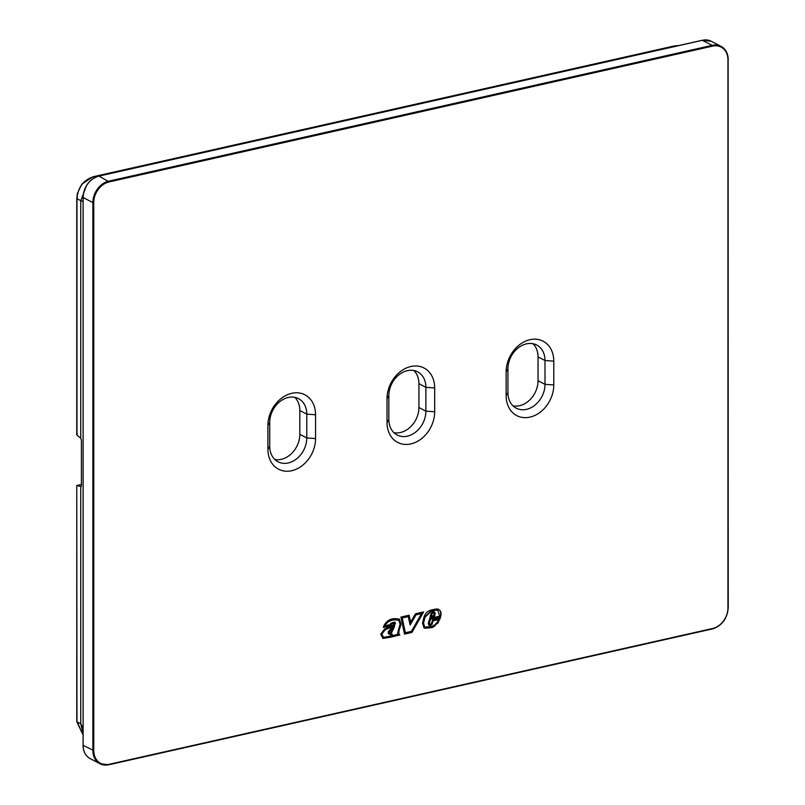 <?xml version="1.0" encoding="UTF-8"?>
<svg xmlns="http://www.w3.org/2000/svg" width="805" height="805" viewBox="0 0 805 805"><rect width="100%" height="100%" fill="white"/><g stroke="black" fill="none" stroke-linecap="round" stroke-linejoin="round"><path stroke-width="1.21" d="M394.551 622.064L390.938 623.221A3.673 2.888 -62.5 0 0 390.173 624.7L384.297 625.767C386.732 621.702 390.284 619.689 394.973 619.729L398.555 620.092M394.591 622.084A2.113 1.66 -62.5 0 1 395.235 622.728L395.245 622.748A1.761 1.379 -62.5 0 1 395.346 623.764L394.993 623.583A1.761 1.379 117.5 0 0 394.893 622.567L394.903 622.567A2.113 1.66 117.5 0 0 394.41 621.993M384.639 625.948C387.074 621.883 390.636 619.87 395.315 619.91L398.737 620.172L400.125 623.996L398.022 631.603A9.056 7.104 -62.5 0 0 397.851 632.368A5.273 4.146 -62.5 0 0 397.74 633.545A2.657 2.083 -62.5 0 0 397.891 634.39L397.891 634.39A3.441 2.697 -62.5 0 0 397.901 634.41L391.914 635.759L392.347 634.169L389.298 636.353L383.562 637.319L381.761 634.119L385.072 629.923L393.222 626.199L395.346 623.764M394.108 627.457L391.15 633.565A4.186 3.29 -62.5 0 1 390.425 633.948A3.109 2.435 -62.5 0 1 389.841 634.119L389.821 634.129A2.566 2.013 -62.5 0 1 389.167 634.099A1.872 1.469 -62.5 0 1 388.543 633.756L388.241 632.7A3.643 2.858 -62.5 0 1 388.241 632.68A3.643 2.858 -62.5 0 1 388.342 631.663L390.757 628.745A51.933 40.773 -62.5 0 1 393.424 626.823L394.601 626.028L394.108 627.457L394.068 626.391M392.669 628.645L390.767 632.539A2.918 2.294 -62.5 0 1 390.244 632.811L390.244 632.811A1.841 1.439 -62.5 0 1 389.882 632.921A1.298 1.016 -62.5 0 1 389.56 632.901L389.298 632.438A2.375 1.862 -62.5 0 1 389.358 631.744L391.22 629.711A50.665 39.777 -62.5 0 1 392.669 628.645L392.317 628.463A50.665 39.777 117.5 0 0 390.868 629.53L389.016 631.563A2.375 1.862 117.5 0 0 388.946 632.237L388.986 632.599M421.518 613.611L411.395 631.372L405.348 632.74L402.228 617.958L408.276 616.6L410.117 624.972L416.034 614.849L421.518 613.611L415.682 614.668L409.987 624.408M431.601 624.217A2.868 2.254 117.5 0 0 432.013 623.623L433.422 620.806L438.554 619.649L437.346 622.205L434.398 625.042A12.92 10.143 -62.5 0 1 433.08 625.857A12.689 9.962 -62.5 0 1 431.802 626.461L425.543 627.045A5.031 3.945 -62.5 0 1 424.678 626.743A5.031 3.945 -62.5 0 1 424.607 626.703L423.551 623.251L424.99 617.254L431.208 611.277A59.59 46.781 -62.5 0 1 434.207 610.562A22.47 17.64 -62.5 0 1 436.501 610.24A5.454 4.277 -62.5 0 1 437.88 610.381L439.691 616.167L429.779 618.401L428.451 622.758A2.576 2.023 -62.5 0 0 429.075 625.223L429.095 625.233A2.335 1.831 -62.5 0 0 430.514 625.374L430.514 625.374A3.482 2.737 -62.5 0 0 431.289 624.952A3.14 2.465 -62.5 0 0 431.923 624.438L431.923 624.438M432.355 623.805A2.868 2.254 -62.5 0 1 431.953 624.398M435.143 614.235L434.298 616.63L429.981 617.606L430.836 614.235A2.928 2.304 -62.5 0 1 432.114 612.313A2.616 2.053 -62.5 0 1 432.869 611.911L432.879 611.901A2.596 2.043 -62.5 0 1 434.227 612.001A2.596 2.043 -62.5 0 1 434.841 612.555L434.851 612.565A2.526 1.982 -62.5 0 1 435.123 613.33A2.948 2.314 -62.5 0 1 435.153 614.155L433.945 616.449L430.051 617.324M433.452 613.058A1.328 1.047 117.5 0 0 432.617 612.887L432.969 613.068A1.348 1.057 -62.5 0 0 432.577 613.279L432.577 613.289A1.66 1.308 -62.5 0 0 431.852 614.366L431.41 616.087L431.5 614.185A1.66 1.308 117.5 0 1 432.225 613.108L432.577 613.289M432.969 613.068A1.328 1.047 -62.5 0 1 434.106 614.165L433.603 615.594L431.41 616.087M399.139 618.965L401.101 624.227L399.31 619.055L395.416 618.703C390.073 618.461 386.078 621.118 383.442 626.703L383.321 627.437L390.999 625.706L383.361 627.165M389.701 637.359L390.254 636.514L389.701 637.359L382.969 638.435L380.715 634.239L384.75 628.856L392.89 625.153L394.289 623.483A0.845 0.664 117.5 0 0 394.048 623.231L393.705 623.05A0.845 0.664 117.5 0 0 393.685 623.04L391.321 623.744A2.405 1.892 117.5 0 0 390.747 625.032L390.656 625.525M393.675 623.03L391.673 623.915A2.405 1.892 117.5 0 0 391.089 625.213L390.999 625.706M389.348 637.178L382.798 638.345M400.749 624.046L398.676 631.543A7.788 6.118 117.5 0 0 398.535 632.207L398.535 632.217A4.005 3.15 117.5 0 0 398.445 633.112A1.389 1.087 117.5 0 0 398.525 633.535A2.174 1.711 117.5 0 0 398.696 633.857L399.491 634.984L390.516 637.007M391.854 634.511L391.914 635.759M383.391 637.218L381.419 633.938L384.73 629.731L392.88 626.018L394.993 623.583M401.101 624.227L398.676 631.543M390.606 636.695L390.445 637.278L399.491 634.984M398.525 633.535L398.867 633.716A2.174 1.711 117.5 0 0 399.039 634.038L399.833 635.165M399.028 631.724A7.788 6.118 117.5 0 0 398.877 632.388L398.877 632.398A4.005 3.15 117.5 0 0 398.797 633.294A1.389 1.087 117.5 0 0 398.867 633.716M434.801 613.974A2.948 2.314 117.5 0 0 434.781 613.148A2.526 1.982 117.5 0 0 434.499 612.384L434.499 612.384M410.631 622.114L415.511 613.782L423.611 611.951L411.929 632.448L404.502 634.119L400.91 617.063L409.111 615.221L410.631 622.114L408.819 615.282M411.929 632.448L404.442 633.867M423.098 612.072L411.576 632.267M405.348 632.74L401.886 617.777L408.276 616.6M437.99 609.033C440.556 610.512 441.311 613.028 440.234 616.58L430.162 619.246L429.447 622.919A1.318 1.026 117.5 0 0 430.041 624.247L430.051 624.247A1.087 0.855 117.5 0 0 430.383 624.227A2.214 1.741 117.5 0 0 430.856 623.966L430.896 623.935A1.872 1.469 117.5 0 0 431.49 623.332L432.677 619.78L440.345 618.059L439.892 619.045L439.862 618.16M423.933 627.779A6.299 4.941 117.5 0 0 424.819 628.061L425.161 628.242A6.299 4.941 117.5 0 1 424.094 627.87A6.299 4.941 117.5 0 1 424.004 627.82L422.534 623.171L423.973 617.153C425.312 613.209 427.707 610.854 431.158 610.099A60.858 47.777 117.5 0 1 434.217 609.365A23.737 18.636 117.5 0 1 436.642 609.023A6.722 5.273 117.5 0 1 438.333 609.204L438.343 609.214C440.909 610.693 441.653 613.209 440.587 616.761L440.114 617.012M440.466 617.194L430.162 619.246M431.611 627.427L424.819 628.061M431.621 627.417A13.957 10.958 117.5 0 0 433.02 626.763A14.188 11.139 117.5 0 0 434.469 625.857L438.172 622.768L439.54 618.864M425.161 628.242L431.963 627.608A13.957 10.958 117.5 0 0 433.362 626.944A14.188 11.139 117.5 0 0 434.811 626.038L434.469 625.857M434.479 625.857L437.819 622.587M429.095 622.738A1.318 1.026 117.5 0 0 429.498 624.026M429.045 625.203A2.335 1.831 117.5 0 0 430.172 625.193M430.202 625.183A3.482 2.737 117.5 0 0 430.937 624.771A3.14 2.465 117.5 0 0 431.571 624.257M432.013 623.623L433.07 620.625L438.554 619.649M437.528 610.2A5.454 4.277 117.5 0 0 436.149 610.059A22.47 17.64 117.5 0 0 433.855 610.381A59.59 46.781 117.5 0 0 430.856 611.096L424.638 617.073L423.209 623.07L424.255 626.521A5.031 3.945 117.5 0 0 424.336 626.562A5.031 3.945 117.5 0 0 424.406 626.602M430.514 619.427L429.447 622.919M437.809 622.607L439.892 619.045M390.807 633.374L393.756 627.276M388.684 633.877A1.872 1.469 117.5 0 0 388.815 633.917A2.566 2.013 117.5 0 0 389.469 633.948A3.109 2.435 117.5 0 0 390.073 633.766A4.186 3.29 117.5 0 0 390.797 633.384M274.807 459.484A22.178 17.408 117.5 0 0 299.812 434.328L306.786 437.95A22.178 17.408 117.5 0 1 297.025 458.508A22.178 17.408 117.5 0 1 278.027 461.798A22.178 17.408 117.5 0 1 269.725 446.292L269.725 422.474L267.914 425.473A28.517 22.389 -62.5 0 1 291.732 393.313A28.517 22.389 -62.5 0 1 315.56 414.746L315.56 438.574A28.517 22.389 -62.5 0 1 291.732 470.724A28.517 22.389 -62.5 0 1 267.914 449.291L267.914 425.473M315.56 414.746L306.786 414.132L299.812 410.51L299.812 434.328M299.812 410.51A22.178 17.408 117.5 0 0 294.741 397.318M393.917 432.677A22.178 17.408 117.5 0 0 418.922 407.521L425.895 411.144A22.178 17.408 117.5 0 1 416.135 431.701A22.178 17.408 117.5 0 1 397.137 434.992A22.178 17.408 117.5 0 1 388.835 419.486L388.835 395.668L387.024 398.666A28.517 22.389 -62.5 0 1 410.852 366.506A28.517 22.389 -62.5 0 1 434.67 387.95L434.67 411.768A28.517 22.389 -62.5 0 1 410.852 443.917A28.517 22.389 -62.5 0 1 387.024 422.484L387.024 398.666M434.67 387.95L425.895 387.326L418.922 383.703L418.922 407.521M418.922 383.703A22.178 17.408 117.5 0 0 413.851 370.511M513.027 405.871A22.178 17.408 117.5 0 0 538.042 380.715L545.005 384.337A22.178 17.408 117.5 0 1 535.245 404.895A22.178 17.408 117.5 0 1 516.246 408.185A22.178 17.408 117.5 0 1 507.945 392.679L507.945 368.861L506.134 371.86A28.517 22.389 -62.5 0 1 529.962 339.7A28.517 22.389 -62.5 0 1 553.78 361.143L553.78 384.961A28.517 22.389 -62.5 0 1 529.962 417.121A28.517 22.389 -62.5 0 1 506.134 395.678L506.134 371.86M553.78 361.143L545.005 360.519L538.042 356.897L538.042 380.715M538.042 356.897A22.178 17.408 117.5 0 0 532.96 343.705M269.725 422.474A22.178 17.408 117.5 0 1 279.486 401.916A22.178 17.408 117.5 0 1 298.484 398.626A22.178 17.408 117.5 0 1 306.786 414.132L306.786 437.95L315.56 438.574M388.835 395.668A22.178 17.408 117.5 0 1 398.596 375.11A22.178 17.408 117.5 0 1 417.594 371.819A22.178 17.408 117.5 0 1 425.895 387.326L425.895 411.144L434.67 411.768M507.945 368.861A22.178 17.408 117.5 0 1 517.706 348.303A22.178 17.408 117.5 0 1 536.704 345.013A22.178 17.408 117.5 0 1 545.005 360.519L545.005 384.337L553.78 384.961M86.548 185.402L80.752 200.898L80.752 438.242L76.968 435.082L76.968 198.895C77.864 187.424 83.318 180.058 93.34 176.798L675.395 46.318M81.396 485.828L81.396 440.194L80.752 438.242M81.225 486.612L76.767 485.526L76.968 721.844L80.752 723.856L80.752 486.512M83.006 732.832L80.752 723.856L83.016 727.69M76.767 434.7L77.34 433.774M83.016 734.885L76.767 721.612L76.767 485.536L77.34 485.777L76.767 485.526L81.396 484.489M109.007 764.669L712.596 628.504L109.098 764.317A18.374 14.43 -62.5 0 1 93.752 750.502L83.116 745.37L83.116 197.527L92.867 202.588L92.867 750.441A19.008 14.923 -62.5 0 0 99.981 763.734L90.23 758.662A19.008 14.923 -62.5 0 1 83.116 745.37L83.116 197.527A19.008 14.923 117.5 0 1 98.995 176.084L109.098 181.93A18.374 14.43 -62.5 0 0 93.752 202.659L93.752 750.502M728.133 59.872L728.233 607.594C727.287 618.632 722.005 625.747 712.385 628.936L108.886 764.75L99.981 763.734A19.008 14.923 -62.5 0 0 108.756 764.73L109.098 764.317M93.752 202.659L92.867 202.588A19.008 14.923 -62.5 0 1 108.756 181.155L712.244 45.342A19.008 14.923 -62.5 0 1 721.018 46.338A19.008 14.923 -62.5 0 1 728.133 59.63L728.233 59.751C728.052 53.402 725.647 48.924 721.018 46.338L711.258 41.266A19.008 14.923 -62.5 0 0 702.493 40.27L98.743 176.144M702.242 40.331L712.244 45.342L712.596 46.116L109.098 181.93M712.596 46.116A18.374 14.43 -62.5 0 1 727.951 59.932L727.951 607.775A18.374 14.43 -62.5 0 1 712.596 628.504M727.951 59.932L727.951 607.775M728.123 607.715A19.008 14.923 -62.5 0 1 712.506 628.856M83.116 745.128L83.016 745.249C83.197 751.598 85.602 756.076 90.23 758.662M83.297 197.225L83.016 197.406C83.962 186.368 89.244 179.253 98.854 176.064L702.352 40.25L711.258 41.266M267.914 449.291L269.725 446.292M387.024 422.484L388.835 419.486M506.134 395.678L507.945 392.679M83.016 201.532L76.968 198.895L77.34 198.292L76.968 198.895M678.605 45.593L674.701 45.966L674.016 46.801L674.701 45.966M92.827 176.919A1.268 0.654 77.3 0 1 93.068 176.758A1.268 0.654 77.3 0 1 93.34 176.798L94.829 177.553M76.767 434.73L76.767 198.654L77.391 193.371L81.848 184.134L93.068 176.758L674.429 45.925L678.746 45.563M83.016 734.895L76.968 721.381M76.787 485.506L81.396 484.469"/></g></svg>
